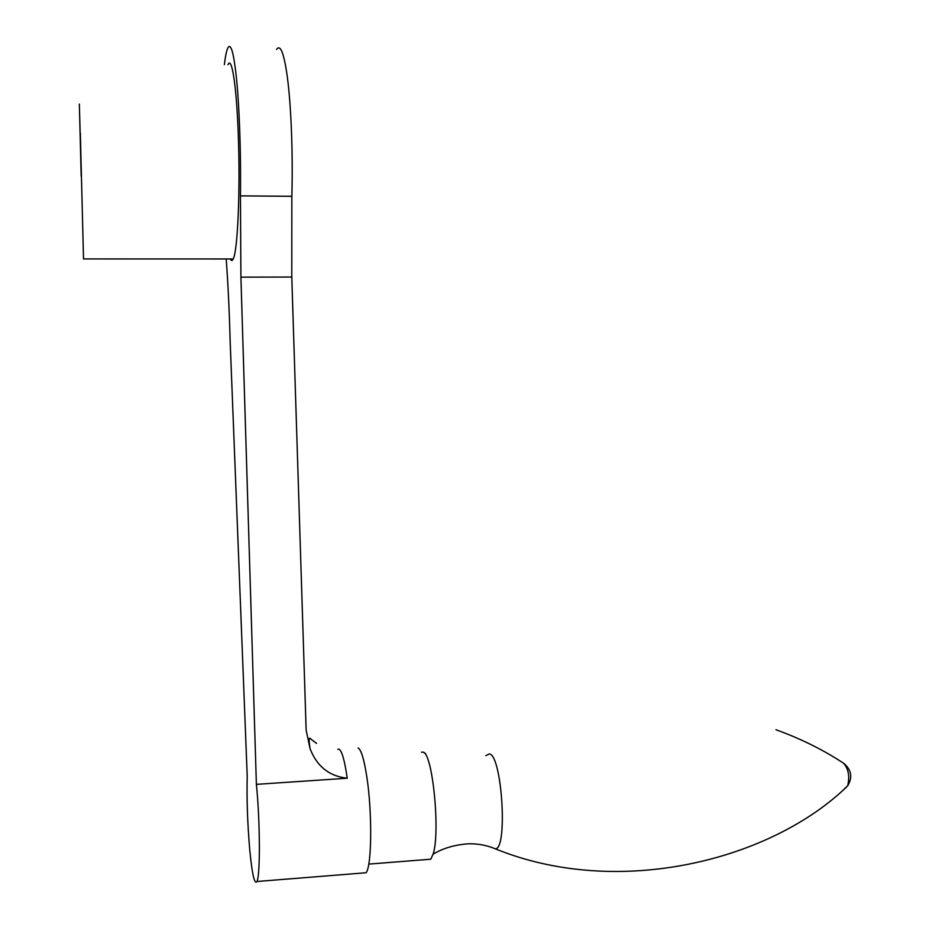 <?xml version="1.0" encoding="UTF-8"?>
<svg xmlns="http://www.w3.org/2000/svg" width="929" height="929" viewBox="0 0 929 929"><rect width="100%" height="100%" fill="white"/><g stroke="black" fill="none" stroke-linecap="round" stroke-linejoin="round"><path stroke-width="1.39" d="M427.363 859.476L430.766 859.209L433.088 854.227C440.485 832.616 432.659 753.663 423.287 752.188L421.499 752.176M358.083 747.961C361.195 749.691 364.11 759.341 366.827 776.899C372.343 812.248 371.821 866.664 366.038 872.749L362.856 873.005M224.365 64.647C225.352 56.414 226.479 50.909 227.744 48.145C230.659 42.479 233.469 51.583 236.175 75.446C239.322 104.222 241.087 153.773 240.437 195.868L240.913 277.144L256.381 784.366L347.237 778.223C329.33 776.272 316.952 766.448 310.1 748.762L306.14 730.159L291.787 277.039L291.845 196.298C293.053 154.493 291.16 105.279 287.293 76.666C283.96 52.941 280.349 43.872 276.482 49.481M256.381 784.366C260.108 820.365 260.387 875.524 256.961 881.493C254.569 885 252.177 874.584 249.785 850.221C247.497 823.791 246.638 799.068 247.219 776.063L230.148 341.28C229.347 311.018 228.035 283.577 226.2 258.97M240.913 277.144L291.787 277.039M81.183 176.045L79.348 104.071L81.357 176.045M230.299 258.97C231.286 261.014 232.262 261.014 233.214 258.97C237.638 251.341 240.367 190.724 238.3 135.483C236.64 86.548 231.82 55.438 228.023 64.74M80.335 132.928L83.517 258.936L80.335 132.928M493.206 847.968L494.925 848.665C508.058 851.847 502.171 754.743 489.304 753.907L485.855 755.66M844.554 788.651L847.666 785.864C849.884 776.377 848.491 768.817 843.497 763.173C822.989 749.715 800.484 738.567 775.959 729.741M347.237 778.223C344.671 760.607 341.942 750.934 339.05 749.18L337.842 749.238M240.437 195.868L291.845 196.298M433.088 854.227C442.761 848.293 454.49 844.821 468.286 843.811C477.773 843.59 486.657 845.216 494.925 848.665C618.958 899.388 772.243 859.766 847.666 785.864C852.787 777.294 851.475 769.781 843.741 763.336M423.833 752.536L425.61 753.616M368.767 864.109L430.766 859.209M366.038 872.749L256.961 881.493M310.1 748.762C308.602 739.565 308.892 736.36 310.96 739.147L316.603 743.397M233.214 258.97L83.517 258.936"/></g></svg>
